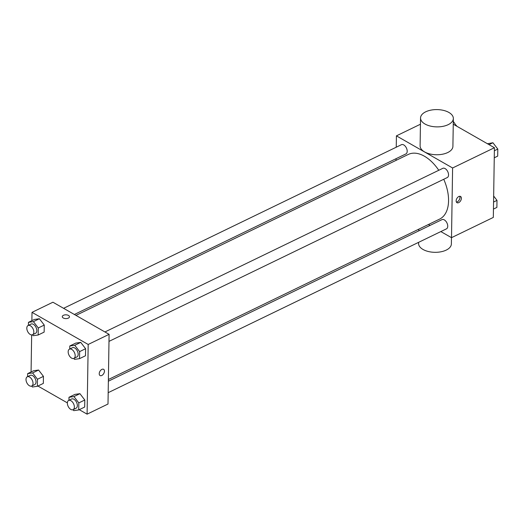 <?xml version="1.0" encoding="UTF-8"?>
<svg xmlns="http://www.w3.org/2000/svg" width="524" height="524" viewBox="0 0 524 524"><rect width="100%" height="100%" fill="white"/><g stroke="black" fill="none" stroke-linecap="round" stroke-linejoin="round"><path stroke-width="0.79" d="M453.253 124.195L494.414 147.729L493.32 217.421L451.505 237.673L440.835 231.575M396.242 147.211L396.419 135.86L452.598 167.981L494.414 147.729M452.598 167.981L451.505 237.673M458.716 202.624A3.589 2.201 -60.2 0 1 456.987 202.69A3.589 2.201 -60.2 0 1 456.849 198.485A3.589 2.201 -60.2 0 1 460.544 196.461A3.589 2.201 -60.2 0 1 461.192 199.487A3.589 2.201 -60.2 0 1 458.716 202.624M108.389 379.514L439.616 219.097A35.92 21.098 -115.8 0 0 443.736 179.267M438.771 170.28A35.92 21.098 -115.8 0 0 408.307 154.436L75.96 315.389M396.033 160.377L396.059 158.687M430.053 225.405L428.462 224.501M74.375 314.485L405.923 153.912A5.129 3.013 -115.8 0 0 406.401 147.984A5.129 3.013 -115.8 0 0 401.456 144.683L63.587 308.315M108.985 341.386L447.273 177.557A5.129 3.013 -115.8 0 0 447.745 171.63A5.129 3.013 -115.8 0 0 442.806 168.328L104.938 331.961M108.18 392.679L446.468 228.85A5.129 3.013 -115.8 0 0 446.939 222.923A5.129 3.013 -115.8 0 0 442.001 219.622L108.363 381.203M396.419 135.86L420.445 124.221M453.345 118.49L452.906 146.366A16.401 8.646 -179.1 0 1 436.368 154.75A16.401 8.646 -179.1 0 1 420.104 145.855L420.543 117.979A16.401 8.646 -179.1 0 1 430.964 110.119A16.401 8.646 -179.1 0 1 448.891 112.45A16.401 8.646 -179.1 0 1 453.345 118.49A16.401 8.646 -179.1 0 1 436.806 126.88A16.401 8.646 -179.1 0 1 420.543 117.979M418.591 242.35L418.571 243.424A16.401 8.646 0.9 0 0 423.025 249.463A16.401 8.646 0.9 0 0 440.953 251.795A16.401 8.646 0.9 0 0 451.374 243.935L451.472 237.654M459.712 196.277A3.589 2.201 -60.2 0 1 457.301 201.819A3.589 2.201 -60.2 0 1 456.404 202.067M31.879 320.681L32.01 312.343L52.924 302.217L109.097 334.338L108.003 404.03L87.095 414.156L79.262 409.676M32.01 312.343L88.189 344.464L109.097 334.338M88.189 344.464L87.095 414.156M103.614 369.322A3.589 2.201 -60.2 0 1 104.256 372.348A3.589 2.201 -60.2 0 1 101.787 375.485A3.589 2.201 -60.2 0 1 100.058 375.551A3.589 2.201 -60.2 0 1 99.92 371.346A3.589 2.201 -60.2 0 1 103.614 369.322A3.589 2.201 -60.2 0 1 104.263 372.348A3.589 2.201 -60.2 0 1 101.787 375.485A3.589 2.201 -60.2 0 1 100.051 375.551M28.401 325.358L28.447 322.345L34.42 319.45L39.392 318.743L44.252 325.07L44.14 332.111L44.252 325.07L39.392 318.743L33.418 321.631L38.278 327.965L38.167 335.006L33.195 335.714L32.475 334.771M68.945 400.29L68.991 397.277L74.965 394.389L79.936 393.675L84.796 400.009L84.685 407.05L84.796 400.009L79.936 393.675L73.963 396.57L78.823 402.904L78.711 409.945L73.74 410.652L73.013 409.709M31.073 371.974L31.656 334.915M67.36 402.871L37.911 386.037M69.751 349.004L69.797 345.984L75.77 343.096L80.742 342.382L85.602 348.715L85.491 355.757L85.602 348.715L80.742 342.382L74.768 345.277L79.628 351.611L79.517 358.652L74.546 359.359L73.819 358.416M27.595 376.651L27.641 373.638L33.615 370.743L38.586 370.036L43.446 376.363L43.335 383.404L43.446 376.363L38.586 370.036L32.612 372.924L37.473 379.258L37.361 386.299L32.39 387.007L31.669 386.064M62.284 316.66A3.589 1.893 -179.1 0 1 64.563 314.937A3.589 1.893 -179.1 0 1 68.48 315.448A3.589 1.893 -179.1 0 1 69.456 316.771A3.589 1.893 -179.1 0 1 65.841 318.605A3.589 1.893 -179.1 0 1 62.284 316.653A3.589 1.893 -179.1 0 1 64.563 314.937A3.589 1.893 -179.1 0 1 68.48 315.448A3.589 1.893 -179.1 0 1 69.456 316.771M27.641 373.638L32.612 372.924M31.748 386.031L34.735 384.583A5.129 3.013 -115.8 0 0 35.213 378.656A5.129 3.013 -115.8 0 0 30.268 375.354L27.281 376.802A5.129 3.013 -115.8 0 0 26.2 381.046A5.129 3.013 -115.8 0 0 29.449 385.769A5.129 3.013 -115.8 0 0 31.748 386.031A5.129 3.013 -115.8 0 0 32.226 380.103A5.129 3.013 -115.8 0 0 27.281 376.802M37.473 379.258L43.446 376.363M37.361 386.299L43.335 383.404M33.615 370.743L38.586 370.036M28.447 322.345L33.418 321.631M32.553 334.738L35.54 333.29A5.129 3.013 -115.8 0 0 36.018 327.362A5.129 3.013 -115.8 0 0 31.073 324.061L28.086 325.509A5.129 3.013 -115.8 0 0 27.006 329.753A5.129 3.013 -115.8 0 0 30.254 334.476A5.129 3.013 -115.8 0 0 32.553 334.738A5.129 3.013 -115.8 0 0 33.032 328.81A5.129 3.013 -115.8 0 0 28.086 325.509M38.278 327.965L44.252 325.07M38.167 335.006L44.14 332.111M34.42 319.45L39.392 318.743M68.991 397.277L73.963 396.57M73.098 409.67L76.085 408.222A5.129 3.013 -115.8 0 0 76.563 402.301A5.129 3.013 -115.8 0 0 71.618 399L68.631 400.447A5.129 3.013 -115.8 0 0 67.55 404.685A5.129 3.013 -115.8 0 0 70.792 409.414A5.129 3.013 -115.8 0 0 73.098 409.67A5.129 3.013 -115.8 0 0 73.57 403.749A5.129 3.013 -115.8 0 0 68.631 400.447M78.823 402.904L84.796 400.009M78.711 409.945L84.685 407.05M74.965 394.389L79.936 393.675M69.797 345.984L74.768 345.277M73.904 358.377L76.89 356.929A5.129 3.013 -115.8 0 0 77.369 351.008A5.129 3.013 -115.8 0 0 72.423 347.707L69.437 349.154A5.129 3.013 -115.8 0 0 68.356 353.392A5.129 3.013 -115.8 0 0 71.598 358.121A5.129 3.013 -115.8 0 0 73.904 358.377A5.129 3.013 -115.8 0 0 74.382 352.456A5.129 3.013 -115.8 0 0 69.437 349.154M79.628 351.611L85.602 348.715M79.517 358.652L85.491 355.757M75.77 343.096L80.742 342.382M453.299 121.332L456.443 126.015M455.906 125.708L456.45 125.446M493.654 196.028L496.994 200.378L496.883 207.419L493.451 209.083M493.562 202.041L496.994 200.378M487.418 143.733L492.94 142.757L497.8 149.085L497.689 156.126L494.256 157.79M489.03 144.65L492.94 142.757M494.368 150.748L497.8 149.085M418.794 229.178L418.768 230.868"/></g></svg>
